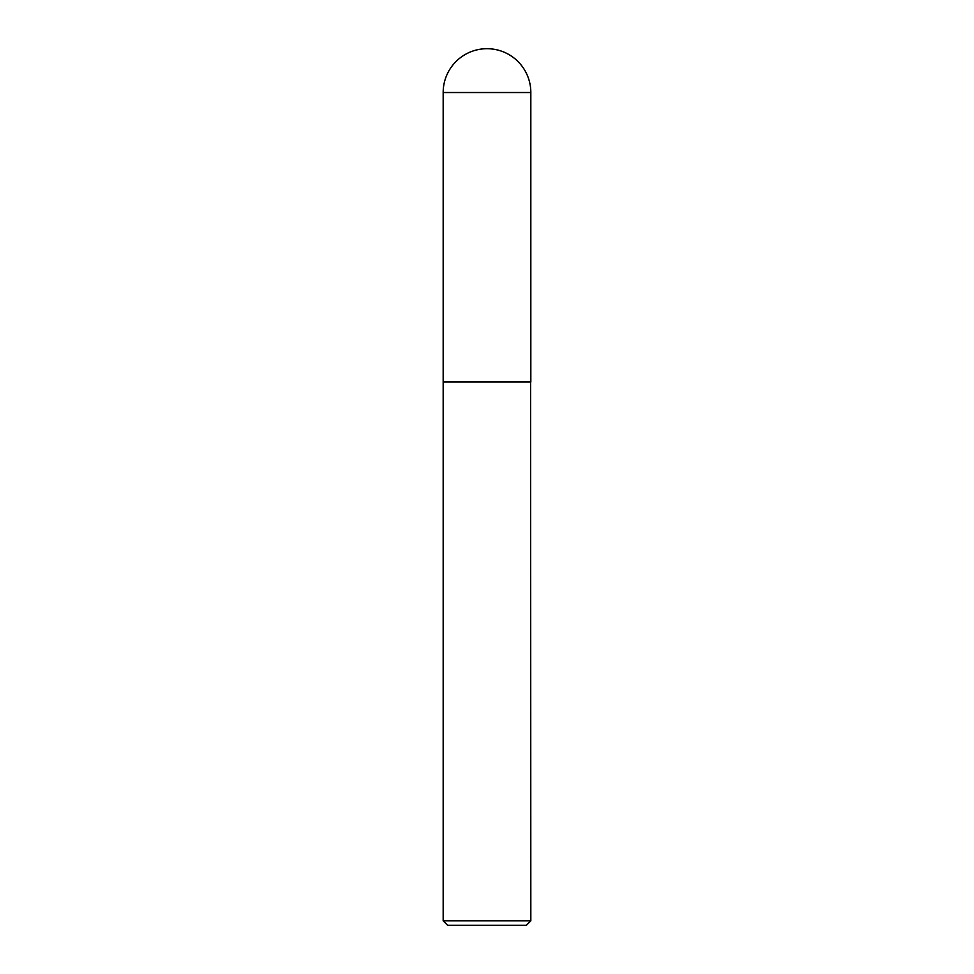 <?xml version="1.0" encoding="UTF-8"?>
<svg xmlns="http://www.w3.org/2000/svg" width="974" height="974" viewBox="0 0 974 974"><rect width="100%" height="100%" fill="white"/><g stroke="black" fill="none" stroke-linecap="round" stroke-linejoin="round"><path stroke-width="1.46" d="M443.17 92.53L443.17 381.82L530.83 381.82L530.83 92.53L443.17 92.53A43.83 43.83 0 0 1 487 48.7A43.83 43.83 0 0 1 530.83 92.53M530.83 382.039L443.17 382.039L443.17 920.844L530.83 920.844L530.611 381.82M530.83 920.844L526.374 925.3L447.626 925.3L443.17 920.844"/></g></svg>
